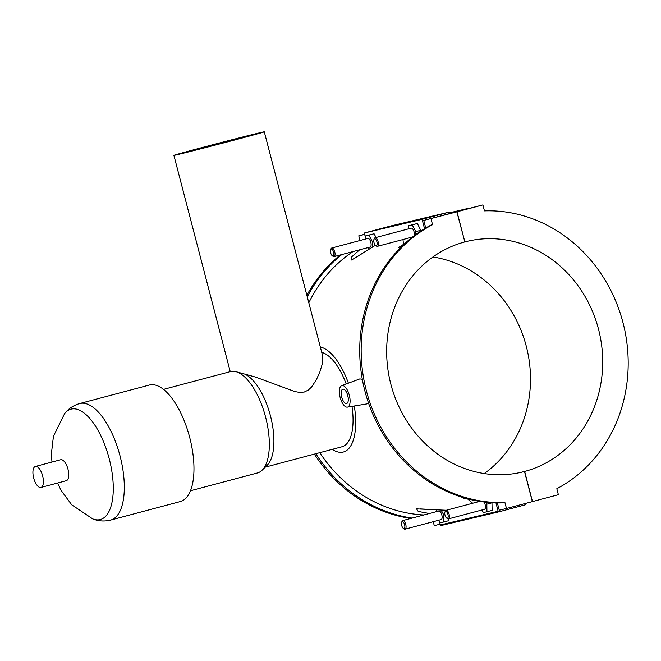 <?xml version="1.0" encoding="UTF-8"?>
<svg xmlns="http://www.w3.org/2000/svg" width="661" height="661" viewBox="0 0 661 661"><rect width="100%" height="100%" fill="white"/><g stroke="black" fill="none" stroke-linecap="round" stroke-linejoin="round"><path stroke-width="0.99" d="M504.913 502.517A146.593 132.745 -103.3 0 1 366.376 390.791A146.593 132.745 -103.3 0 1 432.542 224.682L431.104 225.029A146.593 132.745 76.7 0 0 364.93 391.138A146.593 132.745 76.7 0 0 503.467 502.864L504.913 502.517L506.475 508.491L499.253 510.201L497.353 502.922M402.962 239.546L403.557 244.71M359.634 249.817L351.644 256.906L351.627 260.013L375.398 245.305M353.007 251.577A142.322 128.878 76.7 0 0 308.811 302.788M319.775 452.661A142.322 128.878 76.7 0 0 423.875 514.969M446.266 510.267L416.587 508.887L418.206 511.432L429.377 513.514M467.368 498.766L472.706 503.244M368.367 402.582L366.681 403.937L347.389 407.126A11.121 4.718 75.1 0 1 340.167 397.55A11.121 4.718 75.1 0 1 341.687 385.652A11.121 4.718 75.1 0 1 341.927 385.578A11.121 4.718 75.1 0 1 349.314 395.253A11.121 4.718 75.1 0 1 347.529 407.093A11.121 4.718 75.1 0 1 347.389 407.126M341.687 385.652L359.857 378.893L362.311 379.274M341.811 254.551A146.593 132.745 76.7 0 0 307.274 296.872M315.793 453.719A146.593 132.745 76.7 0 0 412.175 518.084M410.828 518.439A146.593 132.745 -103.3 0 1 314.372 454.099M306.861 295.285A146.593 132.745 -103.3 0 1 340.291 254.956M364.698 234.424L358.783 235.82L364.657 234.258M360.005 240.513L358.783 235.82M424.544 228.731L422.098 219.328L449.282 212.107L391.519 225.798L364.327 233.019L365.351 236.952M422.098 219.328L364.327 233.019M376.068 237.489L374.068 233.763L365.343 235.977L368.871 235.142L372.507 241.893L372.573 246.875M421.032 230.937L417.388 223.492L408.663 225.707L412.2 224.872L415.835 231.623L415.876 234.498M449.282 212.107L449.654 213.544L423.767 220.419L425.742 228.012M456.875 211.834L449.654 213.544L457.007 211.801L464.857 241.926L456.875 211.834L423.767 220.419M430.989 218.708L432.542 224.682M398.368 247.635L404.706 243.636M368.565 249.362L367.656 247.685M373.804 241.546L372.507 241.893M411.291 237.993L410.985 237.415M421.024 230.243L415.835 231.623M495.957 502.889L498.138 511.267L440.375 524.95L439.606 522.016M438.656 520.248L440.077 522.892L448.802 520.67L448.778 518.802M481.985 509.978L483.398 512.622L492.123 510.408L491.974 502.724M440.375 524.95A0.744 0.669 76.7 0 0 441.209 525.495L498.939 511.821M525.189 503.517L525.512 504.756L498.972 511.812A0.744 0.669 -103.3 0 1 498.138 511.267M468.302 499.014L463.799 498.815M440.176 524.198L434.26 525.602L433.244 521.686M436.359 510.019L436.384 511.647M479.704 501.385L446.109 510.309A4.445 1.884 -104.9 0 0 445.382 511.036L444.977 511.961A3.561 1.512 75.1 0 1 447.671 513.63A3.561 1.512 75.1 0 1 447.365 518.257A3.561 1.512 75.1 0 1 446.596 518.034A3.561 1.512 75.1 0 1 445.01 515.2A3.561 1.512 75.1 0 1 444.977 511.961M346.595 403.507A7.411 3.14 75.1 0 1 341.679 397.104A7.411 3.14 75.1 0 1 342.819 389.172A7.411 3.14 75.1 0 1 347.76 395.534A7.411 3.14 75.1 0 1 346.628 403.499A7.411 3.14 75.1 0 1 346.595 403.507M348.14 397.344A2.966 1.256 75.1 0 1 347.19 393.774M355.04 257.906L362.112 253.527M374.068 233.763L368.871 235.142M365.384 239.084L365.343 235.977M334.069 256.608L370.119 247.032A4.445 1.884 -104.9 0 0 370.804 242.273A4.445 1.884 -104.9 0 0 367.855 238.423A4.445 1.884 -104.9 0 0 367.838 238.431L331.781 248.007A4.445 1.884 75.1 0 1 331.805 248.007A4.445 1.884 75.1 0 1 334.755 251.849A4.445 1.884 75.1 0 1 334.069 256.608A4.445 1.884 75.1 0 1 333.078 256.336L332.268 255.733A3.561 1.512 -104.9 0 0 333.788 252.989A3.561 1.512 -104.9 0 0 331.252 249.073A3.561 1.512 -104.9 0 0 330.657 249.66A3.561 1.512 -104.9 0 0 330.69 252.899A3.561 1.512 -104.9 0 0 332.268 255.733M417.388 223.492L412.2 224.872M408.705 228.813L408.663 225.707M414.29 235.663A4.445 1.884 -104.9 0 0 414.133 232.028A4.445 1.884 -104.9 0 0 411.159 228.161L375.109 237.745A4.445 1.884 75.1 0 1 375.126 237.737A4.445 1.884 75.1 0 1 378.084 241.604A4.445 1.884 75.1 0 1 377.39 246.338A4.445 1.884 75.1 0 1 376.406 246.066L375.597 245.471A3.561 1.512 -104.9 0 0 377.109 242.719A3.561 1.512 -104.9 0 0 374.572 238.803A3.561 1.512 -104.9 0 0 373.977 239.389A3.561 1.512 -104.9 0 0 374.01 242.637A3.561 1.512 -104.9 0 0 375.597 245.471M373.977 239.389L374.39 238.472A4.445 1.884 75.1 0 1 375.109 237.745M330.657 249.66L331.062 248.734A4.445 1.884 75.1 0 1 331.781 248.007M519.406 472.698L524.644 471.45L532.485 501.575L558.371 494.701L556.818 488.727A146.593 132.745 -103.3 0 0 622.984 322.618A146.593 132.745 -103.3 0 0 484.447 210.892L482.894 204.918L449.62 213.396M449.587 213.296L466.641 208.876M466.616 208.777L449.472 212.842M425.18 509.276L420.47 509.077M444.803 514.118L443.506 514.456L441.234 510.234M443.614 522.05L443.506 514.456M441.094 519.604A4.445 1.884 -104.9 0 0 441.118 519.596A4.445 1.884 -104.9 0 0 441.796 514.812A4.445 1.884 -104.9 0 0 438.83 510.994L402.78 520.579A4.445 1.884 -104.9 0 0 402.062 521.306L401.657 522.223A3.561 1.512 75.1 0 1 404.35 523.892A3.561 1.512 75.1 0 1 404.045 528.527A3.561 1.512 75.1 0 1 403.268 528.304A3.561 1.512 75.1 0 1 401.69 525.47A3.561 1.512 75.1 0 1 401.657 522.223M492.024 502.814L486.835 504.194L485.761 502.195M486.934 511.788L486.835 504.194M446.596 518.034L447.406 518.629A4.445 1.884 -104.9 0 0 448.373 518.91A4.445 1.884 -104.9 0 0 448.389 518.91L484.439 509.325A4.445 1.884 -104.9 0 0 485.133 504.591A4.445 1.884 -104.9 0 0 484.026 501.996M448.389 518.91A4.445 1.884 -104.9 0 0 449.083 514.175A4.445 1.884 -104.9 0 0 446.109 510.309M403.268 528.304L404.078 528.899A4.445 1.884 -104.9 0 0 405.044 529.18A4.445 1.884 -104.9 0 0 405.069 529.172A4.445 1.884 -104.9 0 0 405.747 524.388A4.445 1.884 -104.9 0 0 402.78 520.579M506.475 508.491L532.361 501.616L524.512 471.491L519.538 472.665M524.512 471.491A118.6 107.404 -103.3 0 1 522.033 472.111A118.6 107.404 -103.3 0 1 390.527 382.917A118.6 107.404 -103.3 0 1 464.724 241.959M482.894 204.918L457.007 211.801M484.24 473.557A118.6 107.404 76.7 0 0 526.982 349.049A118.6 107.404 76.7 0 0 432.914 256.964M464.857 241.926A118.6 107.404 -103.3 0 1 467.335 241.298A118.6 107.404 -103.3 0 1 598.841 330.492A118.6 107.404 -103.3 0 1 524.644 471.45M203.671 147.246L255.245 134.175L193.599 150.518L182.94 153.013L203.671 147.246M178.214 154.451A46.7 0.487 165.4 0 1 173.901 155.368A46.7 0.487 165.4 0 1 218.965 143.123A46.7 0.487 165.4 0 1 264.284 131.82A46.7 0.487 165.4 0 1 229.028 141.495A46.7 0.487 165.4 0 1 178.214 154.451M264.284 131.82L322.535 355.453L322.849 359.22L322.056 364.698L319.866 371.936L316.346 379.769L311.513 387.073L308.365 390.04L304.267 392.031L299.507 392.394L294.732 391.535L255.576 377.092L235.894 371.656A52.45 22.243 -104.9 0 0 230.491 371.589L163.515 389.379M265.201 467.162L341.977 446.77A48.831 20.706 -104.9 0 0 351.974 406.366M346.199 383.975A48.831 20.706 -104.9 0 0 321.733 352.387M190.451 490.768L257.426 472.97A52.45 22.243 -104.9 0 0 262.087 470.227L267.168 465.237A48.831 20.706 -104.9 0 0 270.993 418.008A48.831 20.706 -104.9 0 0 245.413 374.457M332.285 449.34A54.26 23.011 -104.9 0 0 343.373 452.008A54.26 23.011 -104.9 0 0 354.304 405.986M348.397 383.157A54.26 23.011 -104.9 0 0 320.337 347.025M262.087 470.227A52.45 22.243 -104.9 0 0 265.458 416.57A52.45 22.243 -104.9 0 0 235.894 371.656M79.667 403.549A60.291 25.564 -104.9 0 1 119.856 455.247A60.291 25.564 -104.9 0 1 110.627 520.083L180.279 501.575A60.291 25.564 -104.9 0 0 189.517 436.747A60.291 25.564 -104.9 0 0 149.32 385.041L79.667 403.549C73.495 405.317 68.488 408.647 64.646 413.538A57.11 24.217 -104.9 0 1 109.222 458.751A57.11 24.217 -104.9 0 1 92.631 518.86L71.694 504.789L61.134 490.47L57.532 483.034M40.949 487.446L66.274 480.712A10.849 4.602 -104.9 0 0 67.967 469.161A10.849 4.602 -104.9 0 0 60.705 459.734L35.372 466.468A10.849 4.602 -104.9 0 0 33.678 478.019A10.849 4.602 -104.9 0 0 40.949 487.446A10.849 4.602 -104.9 0 0 42.61 475.771A10.849 4.602 -104.9 0 0 35.372 466.468M398.641 247.594L404.342 243.975M498.956 511.812L441.193 525.503M463.923 498.675L468.219 498.989M355.321 257.864L375.332 245.231M377.39 246.338L412.555 237.002M420.603 508.937L446.043 510.325M405.069 529.172L441.118 519.596M173.901 155.368L230.235 371.656M110.627 520.083C104.388 521.603 98.39 521.198 92.631 518.86M51.963 462.056L51.393 453.777L53.442 436.21L64.646 413.538"/></g></svg>
